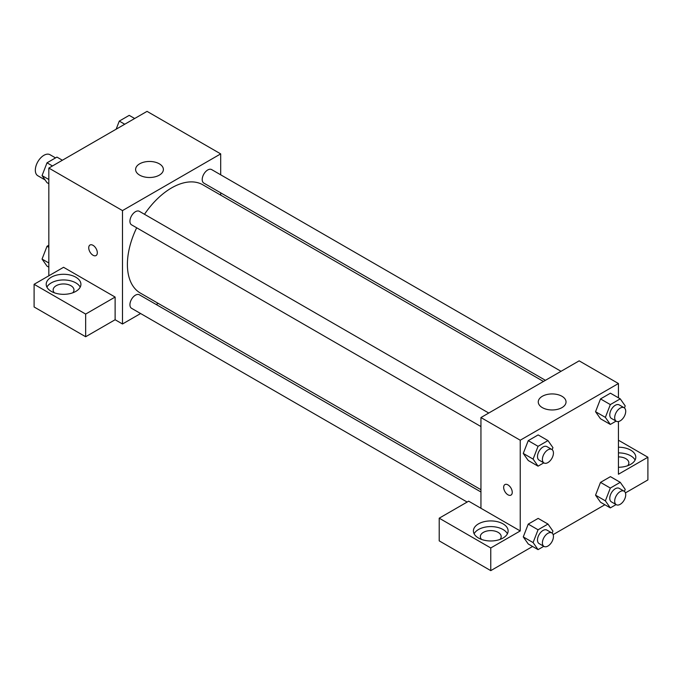 <?xml version="1.0" encoding="UTF-8"?>
<svg xmlns="http://www.w3.org/2000/svg" width="682" height="682" viewBox="0 0 682 682"><rect width="100%" height="100%" fill="white"/><g stroke="black" fill="none" stroke-linecap="round" stroke-linejoin="round"><path stroke-width="1.02" d="M55.532 157.9L49.999 154.703A12.157 7.016 120 0 0 40.63 157.96A12.157 7.016 120 0 0 35.328 170.193A12.157 7.016 120 0 0 37.842 175.751L45.097 179.946M48.831 275.792L48.831 168.062L147.039 111.362L220.695 153.893L220.695 174.814M220.695 192.844L220.695 195.12M139.674 163.808A13.887 8.022 180 0 1 154.805 162.077A13.887 8.022 180 0 1 163.382 169.486A13.887 8.022 180 0 1 149.494 177.499A13.887 8.022 180 0 1 135.607 169.486A13.887 8.022 180 0 1 139.674 163.808M140.611 313.532L122.487 323.993L122.487 210.593L48.831 168.062M122.487 210.593L220.695 153.893M89.99 245.017A6.078 3.512 -120 0 0 89.061 249.885A6.078 3.512 -120 0 0 93.025 255.238A6.078 3.512 60 0 1 89.052 249.885A6.078 3.512 60 0 1 89.99 245.017A6.078 3.512 60 0 1 96.06 248.529A6.078 3.512 60 0 1 96.06 255.545A6.078 3.512 60 0 1 93.025 255.238A6.078 3.512 -120 0 0 96.068 255.545M115.122 297.062L63.562 267.293L34.1 284.3L85.659 314.07L115.122 297.062L115.122 319.739L122.487 323.993M51.286 277.216A17.357 10.025 180 0 1 70.203 275.042A17.357 10.025 180 0 1 80.919 284.3A17.357 10.025 180 0 1 63.562 294.326A17.357 10.025 180 0 1 46.206 284.3A17.357 10.025 180 0 1 51.286 277.216M80.212 287.139A17.357 10.025 0 0 0 51.286 282.885A17.357 10.025 0 0 0 46.913 287.139M54.372 292.808A10.418 6.01 180 0 1 53.145 289.969A10.418 6.01 180 0 1 59.573 284.411A10.418 6.01 180 0 1 70.928 285.715A10.418 6.01 180 0 1 73.98 289.969A10.418 6.01 180 0 1 72.752 292.808M85.659 314.07L85.659 336.746L115.122 319.739M34.1 284.3L34.1 306.977L85.659 336.746M158.198 303.371L156.221 304.513M488.755 413.036L139.35 211.318A7.809 4.51 120 0 0 131.549 215.819A7.809 4.51 120 0 0 131.549 224.83L480.946 426.557M480.946 491.995L139.35 294.777A7.809 4.51 120 0 0 133.34 296.866A7.809 4.51 120 0 0 129.93 304.726A7.809 4.51 120 0 0 131.549 308.298L467.153 502.054M561.03 371.306L211.633 169.579A7.809 4.51 120 0 0 205.623 171.676A7.809 4.51 120 0 0 202.213 179.528A7.809 4.51 120 0 0 203.833 183.1L545.421 380.317M543.443 381.46L202.844 184.813A62.497 36.086 120 0 0 144.49 214.276M136.681 227.797A62.497 36.086 120 0 0 127.398 264.454A62.497 36.086 120 0 0 140.339 293.064L480.946 489.71M480.946 508.269L468.67 501.176L439.208 518.184L490.767 547.953L520.23 530.946L480.946 508.269L480.946 417.546L579.154 360.846L618.438 383.523L618.438 397.811M439.208 518.184L439.208 540.869L490.767 570.638L532.599 546.478M553.153 534.62L604.883 504.748M625.437 492.89L647.9 479.915L647.9 457.238L618.438 474.246L618.438 421.544M618.438 456.889A10.418 6.01 180 0 1 625.803 458.654A10.418 6.01 180 0 1 628.855 462.908A10.418 6.01 180 0 1 627.628 465.738M635.087 460.069A17.357 10.025 0 0 0 618.438 452.882M618.438 447.213A17.357 10.025 180 0 1 635.794 457.238A17.357 10.025 180 0 1 618.438 467.255M481.577 539.453A10.418 6.01 180 0 1 480.35 536.615A10.418 6.01 180 0 1 490.767 530.605A10.418 6.01 180 0 1 501.185 536.615A10.418 6.01 180 0 1 499.957 539.453M507.417 533.784A17.357 10.025 0 0 0 478.491 529.53A17.357 10.025 0 0 0 474.118 533.784M478.491 523.861A17.357 10.025 180 0 1 497.408 521.687A17.357 10.025 180 0 1 508.124 530.946A17.357 10.025 180 0 1 490.767 540.971A17.357 10.025 180 0 1 473.41 530.946A17.357 10.025 180 0 1 478.491 523.861M490.767 547.953L490.767 570.638M618.438 440.222L647.9 457.238M610.33 488.056L600.51 482.379L610.433 476.65L600.51 482.379L595.548 495.166L600.51 502.225L595.548 495.166L605.369 500.844L610.33 488.056L620.253 482.327L625.215 489.386L624.431 491.407M616.085 421.118L610.33 424.434L600.51 418.765L595.539 411.723L600.51 398.919L610.433 393.19L600.51 398.919L610.33 404.588L620.253 398.859L625.215 405.918L624.431 407.947M543.801 462.848L538.055 466.164L528.235 460.495L523.256 453.453L528.235 440.649L538.158 434.92L528.235 440.649L538.055 446.318L547.978 440.589L552.94 447.648L552.147 449.677M538.055 529.786L528.235 524.117L538.158 518.388L528.235 524.117L523.273 536.904L528.235 543.963L523.273 536.904L533.094 542.574L538.055 529.786L547.978 524.057L552.94 531.116L552.147 533.136M520.23 530.946L520.23 440.222L618.438 383.523M561.968 396.285A13.887 8.022 180 0 1 566.034 401.954A13.887 8.022 180 0 1 552.147 409.967A13.887 8.022 180 0 1 538.26 401.954A13.887 8.022 180 0 1 546.836 394.546A13.887 8.022 180 0 1 561.968 396.285M520.23 440.222L480.946 417.546M504.919 484.57A6.078 3.512 -120 0 0 503.989 489.446A6.078 3.512 -120 0 0 507.954 494.8A6.078 3.512 60 0 1 503.981 489.446A6.078 3.512 60 0 1 504.919 484.578A6.078 3.512 60 0 1 510.988 488.082A6.078 3.512 60 0 1 510.988 495.098A6.078 3.512 60 0 1 507.954 494.8A6.078 3.512 -120 0 0 510.997 495.098M538.055 466.164L533.094 459.105L538.055 446.318M551.823 449.455L546.913 446.616A7.809 4.51 120 0 0 540.903 448.713A7.809 4.51 120 0 0 537.493 456.565A7.809 4.51 120 0 0 539.112 460.137L544.023 462.976A7.809 4.51 120 0 0 551.823 458.466A7.809 4.51 120 0 0 551.823 449.455A7.809 4.51 120 0 0 545.813 451.544A7.809 4.51 120 0 0 542.403 459.404A7.809 4.51 120 0 0 544.023 462.976M528.235 460.495L523.273 453.436L533.094 459.105M547.978 440.589L538.158 434.92M610.33 424.434L605.369 417.375L610.33 404.588M624.107 407.725L619.196 404.886A7.809 4.51 120 0 0 613.186 406.975A7.809 4.51 120 0 0 609.776 414.835A7.809 4.51 120 0 0 611.396 418.407L616.306 421.246A7.809 4.51 120 0 0 624.107 416.736A7.809 4.51 120 0 0 624.107 407.725A7.809 4.51 120 0 0 618.097 409.814A7.809 4.51 120 0 0 614.687 417.665A7.809 4.51 120 0 0 616.306 421.246M600.51 418.765L595.548 411.706L605.369 417.375M620.253 398.859L610.433 393.19M543.801 546.308L538.055 549.632L533.094 542.574M551.823 532.915L546.913 530.084A7.809 4.51 120 0 0 540.903 532.173A7.809 4.51 120 0 0 537.493 540.025A7.809 4.51 120 0 0 539.112 543.605L544.023 546.435A7.809 4.51 120 0 0 551.823 541.934A7.809 4.51 120 0 0 551.823 532.915A7.809 4.51 120 0 0 545.813 535.012A7.809 4.51 120 0 0 542.403 542.863A7.809 4.51 120 0 0 544.023 546.435M538.055 549.632L528.235 543.963M547.978 524.057L538.158 518.388M616.085 504.578L610.33 507.894L605.369 500.844M624.107 491.185L619.196 488.355A7.809 4.51 120 0 0 613.186 490.443A7.809 4.51 120 0 0 609.776 498.295A7.809 4.51 120 0 0 611.396 501.867L616.306 504.706A7.809 4.51 120 0 0 624.107 500.196A7.809 4.51 120 0 0 624.107 491.185A7.809 4.51 120 0 0 618.097 493.274A7.809 4.51 120 0 0 614.687 501.134A7.809 4.51 120 0 0 616.306 504.706M610.33 507.894L600.51 502.225M620.253 482.327L610.433 476.65M48.831 183.714L47.015 182.665L42.054 175.606L47.015 162.819L56.938 157.09L62.386 160.236M48.831 179.519L42.054 175.606M52.463 165.965L47.015 162.819M116.145 129.196L119.29 121.089L129.213 115.36L134.669 118.506M124.746 124.235L119.29 121.089M48.831 267.182L47.015 266.133L42.054 259.075L47.015 246.287L48.831 245.23M48.831 262.988L42.054 259.075M48.831 247.336L47.015 246.287"/></g></svg>
